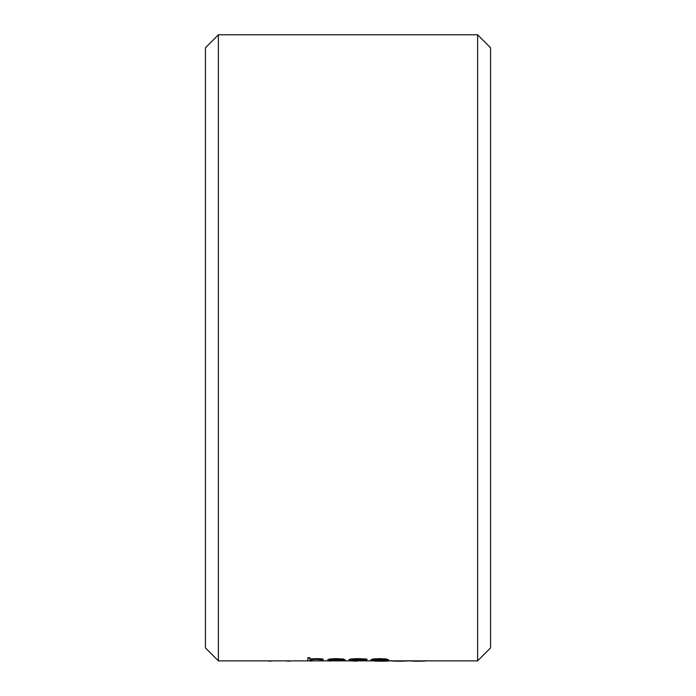 <?xml version="1.0" encoding="UTF-8"?>
<svg xmlns="http://www.w3.org/2000/svg" width="696" height="696" viewBox="0 0 696 696"><rect width="100%" height="100%" fill="white"/><g stroke="black" fill="none" stroke-linecap="round" stroke-linejoin="round"><path stroke-width="1.04" d="M218.379 34.8L218.379 660.861L477.621 660.861L477.621 34.8L218.379 34.8L205.416 47.763L205.416 647.898L218.379 660.861M370.62 660.06L373.03 658.964L379.712 658.633L386.376 658.964L388.777 660.06L379.712 660.739L370.62 660.06L379.712 659.095L388.777 660.06M327.529 660.06L329.556 659.008L336.412 658.633L343.476 659.025L345.381 660.095L329.686 660.095L344.459 660.408L336.359 660.739L327.529 660.06L336.412 659.095L345.381 660.095M309.99 658.207L309.99 657.746L307.832 657.746L307.832 658.207L309.99 658.207L309.99 659.512L316.663 659.095C321.5 659.216 323.692 659.53 323.222 660.034L323.222 660.721L321.074 660.721L320.821 659.721L316.288 659.347L310.32 659.834L309.99 660.721L307.832 660.721L307.832 658.207M309.99 659.042L316.663 658.633C321.491 658.747 323.683 659.06 323.222 659.573L323.222 660.034M351.228 659.582L366.931 659.999L366.931 660.469L358.718 660.739L349.079 660.069C349.723 659.495 352.994 659.173 358.901 659.095L366.931 659.564L358.736 659.347L351.228 660.052L366.931 660.469M349.079 660.069L349.079 659.599C349.723 659.025 353.002 658.703 358.901 658.633L366.931 659.095L366.931 659.564M477.621 34.8L490.584 47.763L490.584 647.898L477.621 660.861M316.663 658.633L316.663 659.095M329.556 659.008L329.556 659.469M336.412 658.633L336.412 659.095M343.476 659.025L343.476 659.495M336.09 660.139L336.09 660.6M332.001 659.53L343.232 659.895L332.001 659.53M339.709 659.425L333.375 659.425M358.753 660.139L358.753 660.6M365.122 659.912L365.122 660.373M358.901 658.633L358.901 659.095M373.03 658.964L373.03 659.434M379.712 658.633L379.712 659.095M386.376 658.964L386.376 659.434M386.628 660.06L379.703 659.347L372.778 660.06L379.703 660.6L386.628 660.06M372.778 659.591L379.703 660.139L379.703 660.6M379.703 660.139L386.628 659.591M246.584 660.861L244.435 660.861M261.052 660.861L258.895 660.861M268.151 660.861L269.143 661.183M289.562 661.183L290.571 660.861M285.456 660.861L289.249 661.183M269.456 661.183L273.258 660.861M316.149 660.861L311.704 660.861M310.294 660.861L311.704 661.183M334.611 660.861L330.174 660.861M328.764 660.861L330.174 661.183M357.083 660.861L356.639 660.861M351.028 660.861L356.639 661.2M381.112 660.861L381.112 661.2C387.246 661.2 390.004 660.991 389.395 660.582M373.082 660.582C372.369 660.991 375.048 661.191 381.112 661.2M399.574 660.861L399.574 661.2C405.707 661.2 408.474 660.991 407.865 660.582M391.552 660.582C390.839 660.991 393.51 661.191 399.574 661.2M418.044 660.861L418.044 661.2C424.177 661.2 426.935 660.991 426.326 660.582M410.014 660.582C409.3 660.991 411.98 661.191 418.044 661.2M442.125 660.861L439.567 660.861M453.722 660.861L451.156 660.861M442.125 660.922L442.908 660.861M450.373 660.861L451.156 660.922"/></g></svg>
